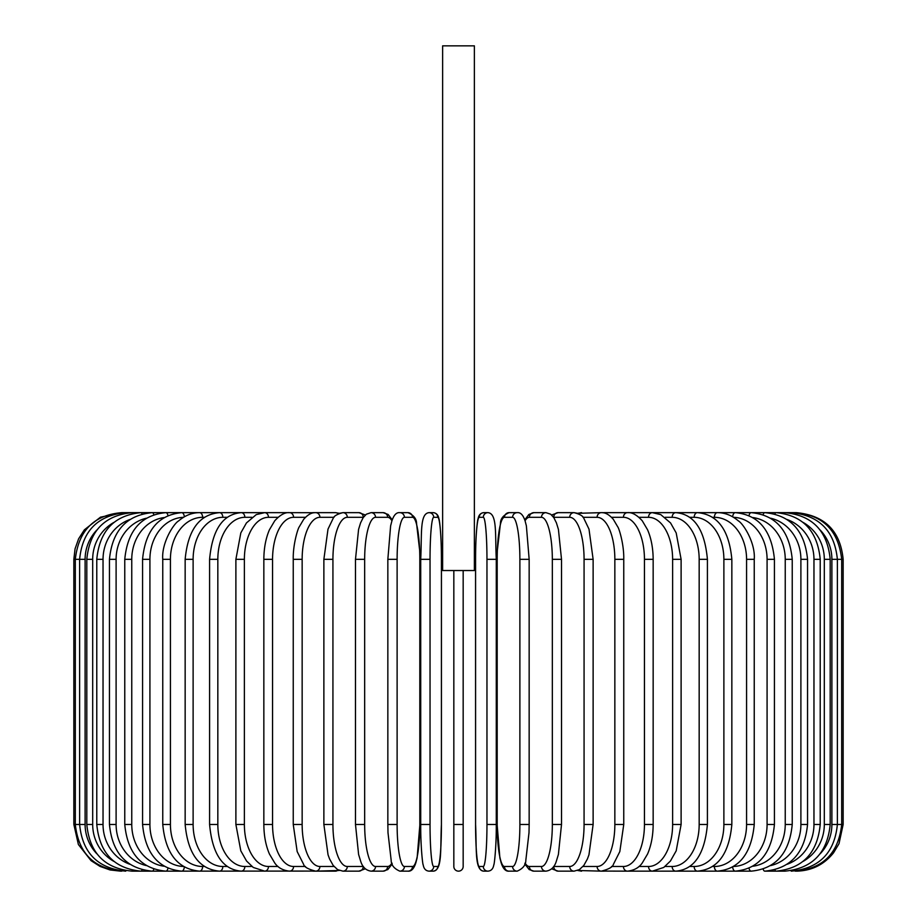 <?xml version="1.0" encoding="UTF-8"?>
<svg xmlns="http://www.w3.org/2000/svg" width="917" height="917" viewBox="0 0 917 917"><rect width="100%" height="100%" fill="white"/><g stroke="black" fill="none" stroke-linecap="round" stroke-linejoin="round"><path stroke-width="1.38" d="M453.835 866.485A4.665 4.665 0 0 0 458.5 871.15A4.665 4.665 0 0 0 463.165 866.485L463.165 824.475L463.165 866.485A4.665 4.665 0 0 1 458.5 871.15A4.665 4.665 0 0 1 453.835 866.485L453.835 570.534M474.376 45.85L442.624 45.85L442.624 570.534L474.376 570.534L474.376 45.85M463.165 570.534L463.165 824.475L453.835 824.475M120.54 871.15L109.994 869.946L99.999 866.393L91.07 860.673L78.381 844.511L73.853 824.475L73.853 559.324L85.109 559.324L85.109 824.475L73.853 824.475M73.853 559.324L75.068 548.79L78.621 538.795L84.341 529.854L100.492 517.165L121.927 512.798M843.147 824.475L831.891 824.475L831.891 559.324L843.147 559.324L843.147 824.475L839.009 843.674L833.564 852.787C824.051 864.685 811.683 870.806 796.46 871.15L796.46 871.15M843.147 559.324C840.373 530.977 824.819 515.411 796.46 512.649L604.143 512.649A4.665 4.046 -90 0 0 603.168 512.786M795.073 871.001L795.177 871.15C823.008 868.8 838.516 853.246 841.691 824.475L841.691 559.324C838.425 530.462 822.916 514.907 795.177 512.649L795.073 512.798M820.188 853.75A42.01 41.368 -90 0 0 831.891 824.475M790.993 870.726A4.665 0.814 90 0 0 791.325 871.15C819.259 868.422 834.608 852.856 837.37 824.475L837.37 559.324C834.608 530.943 819.259 515.377 791.325 512.649A4.665 0.814 -90 0 0 790.993 513.062M831.891 559.324A42.01 41.368 -90 0 0 820.188 530.049M830.194 824.475L824.314 824.475L824.314 559.324L830.194 559.324L830.194 824.475C827.432 852.913 812.347 868.468 784.952 871.15A4.665 1.204 90 0 1 784.264 870.336M803.086 861.395A42.01 40.577 -90 0 0 824.314 824.475M824.314 559.324A42.01 40.577 -90 0 0 803.086 522.403M784.264 513.463A4.665 1.204 -90 0 1 784.952 512.649C812.347 515.331 827.432 530.886 830.194 559.324M820.222 824.475L813.964 824.475L813.964 559.324L820.222 559.324L820.222 824.475C817.46 852.993 802.742 868.548 776.08 871.15L784.952 871.15M787.164 864.261A42.01 39.477 -90 0 0 813.964 824.475M774.957 869.809A4.665 1.593 90 0 0 776.08 871.15L764.801 871.15A4.665 1.972 90 0 1 763.173 869.121M813.964 559.324A42.01 39.477 -90 0 0 787.164 519.538M774.957 513.99A4.665 1.593 -90 0 1 776.08 512.649C802.742 515.251 817.46 530.805 820.222 559.324M807.545 824.475L800.896 824.475L800.896 559.324L807.545 559.324L807.545 824.475C804.771 853.085 790.523 868.651 764.801 871.15M770.635 865.591A42.01 38.078 -90 0 0 800.896 824.475M800.896 559.324A42.01 38.078 -90 0 0 770.635 518.208M763.173 514.678A4.665 1.972 -90 0 1 764.801 512.649C790.523 515.148 804.771 530.714 807.545 559.324M792.231 824.475L785.239 824.475L785.239 559.324L792.231 559.324L792.231 824.475C789.457 853.223 775.771 868.777 751.183 871.15A4.665 2.338 90 0 1 749.017 868.216M752.834 866.233A42.01 36.382 -90 0 0 785.239 824.475M785.239 559.324A42.01 36.382 -90 0 0 752.834 517.566M749.017 515.583A4.665 2.338 -90 0 1 751.183 512.649C775.771 515.022 789.457 530.576 792.231 559.324M774.429 824.475L767.082 824.475L767.082 559.324L774.429 559.324L774.429 824.475C771.656 853.383 758.623 868.938 735.342 871.15L751.183 871.15M733.531 866.473A42.01 34.41 -90 0 0 767.082 824.475M732.683 866.978A4.665 2.682 90 0 0 735.342 871.15L717.392 871.15A4.665 3.003 90 0 1 714.389 866.485A42.01 32.187 -90 0 0 746.576 824.475L746.576 559.324L754.244 559.324L754.244 824.475L746.576 824.475M767.082 559.324A42.01 34.41 -90 0 0 733.531 517.326M732.683 516.821A4.665 2.682 -90 0 1 735.342 512.649C758.623 514.861 771.656 530.416 774.429 559.324M712.543 866.485L714.389 866.485M746.576 559.324A42.01 32.187 -90 0 0 714.389 517.314L712.543 517.314M714.389 517.314A4.665 3.003 -90 0 1 717.392 512.649C724.911 512.66 731.904 515.4 738.357 520.89C743.343 523.664 755.574 542.875 754.244 559.324M731.846 824.475L723.88 824.475L723.88 559.324L731.846 559.324L731.846 824.475C729.107 853.83 717.656 869.385 697.47 871.15L717.392 871.15C739.194 869.144 751.481 853.578 754.244 824.475M689.676 866.485L694.169 866.485A42.01 29.711 -90 0 0 723.88 824.475M694.169 866.485A4.665 3.301 90 0 0 697.47 871.15L675.737 871.15A4.665 3.576 90 0 1 672.161 866.485A42.01 27.006 -90 0 0 699.167 824.475L699.167 559.324L707.408 559.324L707.408 824.475L699.167 824.475M723.88 559.324A42.01 29.711 -90 0 0 694.169 517.314L689.676 517.314M694.169 517.314A4.665 3.301 -90 0 1 697.47 512.649C717.656 514.414 729.107 529.969 731.846 559.324M665.077 866.485L672.161 866.485M699.167 559.324A42.01 27.006 -90 0 0 672.161 517.314L665.077 517.314M672.161 517.314A4.665 3.576 -90 0 1 675.737 512.649C694.146 514.105 704.714 529.671 707.408 559.324M681.113 824.475L672.619 824.475L672.619 559.324L681.113 559.324L681.113 824.475L676.196 850.838L670.43 861.029L663.77 867.436L652.342 871.15L675.737 871.15C694.146 869.694 704.714 854.128 707.408 824.475M638.966 866.485L648.525 866.485A42.01 24.094 -90 0 0 672.619 824.475M648.525 866.485A4.665 3.828 90 0 0 652.342 871.15L627.48 871.15A4.665 4.046 90 0 1 623.434 866.485A42.01 21.011 -90 0 0 644.445 824.475L644.445 559.324L653.156 559.324L653.156 824.475L644.445 824.475M672.619 559.324A42.01 24.094 -90 0 0 648.525 517.314L638.966 517.314M648.525 517.314A4.665 3.828 -90 0 1 652.342 512.649L660.733 514.597L670.556 522.942L676.184 532.915L681.113 559.324M611.524 866.485L623.434 866.485M644.445 559.324A42.01 21.011 -90 0 0 623.434 517.314L611.524 517.314M603.168 871.012A4.665 4.046 90 0 0 604.143 871.15L601.334 871.15A4.665 4.23 90 0 1 597.093 866.485A42.01 17.755 -90 0 0 614.848 824.475L614.848 559.324L623.755 559.324L623.755 824.475L614.848 824.475M623.434 517.314A4.665 4.046 -90 0 1 627.48 512.649C631.973 512.179 636.902 514.895 642.278 520.81L647.551 529.751C651.208 538.256 653.087 548.114 653.156 559.324M582.994 866.485L597.093 866.485M614.848 559.324A42.01 17.755 -90 0 0 597.093 517.314L582.994 517.314M578.787 869.958A4.665 4.23 90 0 0 581.596 871.15L577.618 870.485L601.334 871.15C608.75 869.247 612.762 867.001 613.358 864.41L619.835 851.561L623.755 824.475M578.787 513.841A4.665 4.23 -90 0 1 581.596 512.649L577.618 513.314L601.334 512.649C605.254 512.397 609.266 514.643 613.358 519.389L617.806 526.943C618.941 528.181 624.133 544.274 623.755 559.324M597.093 517.314A4.665 4.23 -90 0 1 601.334 512.649M593.127 824.475L584.072 824.475L584.072 559.324L593.127 559.324L593.127 824.475L588.955 854.816L587.407 858.988L583.797 865.476L579.384 869.625L574.088 871.15A4.665 4.39 90 0 1 569.698 866.485A42.01 14.374 -90 0 0 584.072 824.475M553.616 866.485A42.01 14.374 -90 0 0 553.742 866.485L569.698 866.485M584.072 559.324A42.01 14.374 -90 0 0 569.698 517.314L553.742 517.314A42.01 14.374 -90 0 0 553.616 517.314M553.742 866.485A4.665 4.39 90 0 0 558.121 871.15L574.088 871.15L558.121 871.15L551.621 868.8L558.121 871.15M553.742 517.314A4.665 4.39 -90 0 1 558.121 512.649L551.621 514.999M569.698 517.314A4.665 4.39 -90 0 1 574.088 512.649L577.618 513.314M561.513 824.475L552.332 824.475L552.332 559.324L561.513 559.324L561.513 824.475L558.396 854.484L556.401 860.994C554.602 867.012 551.128 870.405 545.97 871.15A4.665 4.505 90 0 1 541.466 866.485A42.01 10.878 -90 0 0 552.332 824.475M525.051 863.012A42.01 10.878 -90 0 0 529.384 866.485L541.466 866.485M552.332 559.324A42.01 10.878 -90 0 0 541.466 517.314L529.384 517.314A42.01 10.878 -90 0 0 525.051 520.787M529.384 866.485A4.665 4.505 90 0 0 533.889 871.15L545.97 871.15L533.889 871.15L529.201 869.58L524.742 863.917M529.384 517.314A4.665 4.505 -90 0 1 533.889 512.649L528.88 514.46L524.742 519.882M541.466 517.314A4.665 4.505 -90 0 1 545.97 512.649L533.889 512.649M529.075 824.475L519.882 824.475L519.882 559.324L529.155 559.324L529.155 824.475L529.006 832.705L525.831 860.295C525.831 865.006 522.954 868.617 517.188 871.15A4.665 4.596 90 0 1 512.592 866.485A42.01 7.29 -90 0 0 519.882 824.475M519.882 559.324A42.01 7.29 -90 0 0 512.592 517.314L504.488 517.314A42.01 7.29 -90 0 0 497.186 559.324L497.186 824.475A42.01 7.29 -90 0 0 504.488 866.485L512.592 866.485M504.488 866.485A4.665 4.596 90 0 0 509.084 871.15L517.188 871.15L509.084 871.15C505.726 871.551 503.078 868.766 501.14 862.794L499.88 857.911L497.117 824.475L499.88 857.911L501.14 862.794C503.078 868.766 505.726 871.551 509.084 871.15M504.488 517.314A4.665 4.596 -90 0 1 509.084 512.649C503.307 515.182 500.43 518.793 500.441 523.504L497.255 551.094L497.117 559.324L497.117 824.475M512.592 517.314A4.665 4.596 -90 0 1 517.188 512.649L509.084 512.649M486.961 559.324A42.01 3.657 -90 0 0 483.305 517.314L479.236 517.314A42.01 3.657 -90 0 0 475.579 559.324L475.579 824.475A42.01 3.657 -90 0 0 479.236 866.485A4.665 4.654 90 0 0 483.889 871.15L487.959 871.15C491.248 870.875 493.197 868.743 493.816 864.754C494.16 865.717 496.418 847.686 496.28 824.475L486.961 824.475L486.961 559.324L496.28 559.324L496.269 824.475C496.418 847.686 494.16 865.717 493.816 864.754C493.197 868.743 491.248 870.875 487.959 871.15A4.665 4.654 90 0 1 483.305 866.485A42.01 3.657 -90 0 0 486.961 824.475M483.305 517.314A4.665 4.654 -90 0 1 487.959 512.649C497.415 513.52 495.031 534.198 496.28 559.324L496.28 824.475M479.236 866.485L483.305 866.485M479.236 517.314A4.665 4.654 -90 0 1 483.889 512.649C480.6 512.924 478.64 515.056 478.032 519.045C477.677 518.082 475.419 536.113 475.556 559.324L475.579 824.475C476.806 849.601 474.421 870.279 483.889 871.15M430.039 824.475L420.72 824.475L420.72 559.324L430.039 559.324L430.039 824.475A42.01 3.657 90 0 0 433.695 866.485L437.764 866.485A42.01 3.657 90 0 0 441.421 824.475L441.421 559.324A42.01 3.657 90 0 0 437.764 517.314L433.695 517.314A42.01 3.657 90 0 0 430.039 559.324M437.764 866.485A4.665 4.654 -90 0 1 433.111 871.15L429.041 871.15C425.752 870.875 423.803 868.743 423.184 864.754C422.84 865.717 420.582 847.686 420.72 824.475C420.582 847.686 422.84 865.717 423.184 864.754C423.803 868.743 425.752 870.875 429.041 871.15A4.665 4.654 -90 0 0 433.695 866.485M441.444 559.324C441.581 536.113 439.323 518.082 438.968 519.045C438.36 515.056 436.4 512.924 433.111 512.649C436.4 512.924 438.36 515.056 438.968 519.045C439.323 518.082 441.581 536.113 441.444 559.324L441.421 824.475C440.194 849.601 442.579 870.279 433.111 871.15M433.695 517.314A4.665 4.654 90 0 0 429.041 512.649L433.111 512.649A4.665 4.654 90 0 1 437.764 517.314M397.118 824.475L387.845 824.475L387.994 832.705L391.169 860.295C391.169 865.006 394.046 868.617 399.812 871.15A4.665 4.596 -90 0 0 404.408 866.485L412.512 866.485A42.01 7.29 90 0 0 419.814 824.475L419.814 559.324A42.01 7.29 90 0 0 412.512 517.314L404.408 517.314A42.01 7.29 90 0 0 397.118 559.324L397.118 824.475A42.01 7.29 90 0 0 404.408 866.485M387.925 559.324L397.118 559.324M404.408 517.314A4.665 4.596 90 0 0 399.812 512.649L407.916 512.649C413.693 515.182 416.57 518.793 416.559 523.504L419.745 551.094L419.883 559.324L419.883 824.475L417.12 857.911L415.86 862.794C413.922 868.766 411.274 871.551 407.916 871.15L399.812 871.15L407.916 871.15A4.665 4.596 -90 0 0 412.512 866.485M407.916 512.649A4.665 4.596 90 0 1 412.512 517.314M391.949 520.787A42.01 10.878 90 0 0 387.616 517.314L375.534 517.314A42.01 10.878 90 0 0 364.668 559.324L364.668 824.475L355.487 824.475L358.604 854.484L360.599 860.994C362.398 867.012 365.872 870.405 371.03 871.15A4.665 4.505 -90 0 0 375.534 866.485L387.616 866.485A42.01 10.878 90 0 0 391.949 863.012M364.668 824.475A42.01 10.878 90 0 0 375.534 866.485M355.487 824.475L355.487 559.324L364.668 559.324M392.258 863.917L387.799 869.58L383.111 871.15L371.03 871.15L383.111 871.15A4.665 4.505 -90 0 0 387.616 866.485M392.258 519.882L388.12 514.46L383.111 512.649A4.665 4.505 90 0 1 387.616 517.314M383.111 512.649L371.03 512.649A4.665 4.505 90 0 1 375.534 517.314M363.384 517.314A42.01 14.374 90 0 0 363.258 517.314L347.302 517.314A42.01 14.374 90 0 0 332.928 559.324L332.928 824.475L323.873 824.475L328.045 854.816L329.593 858.988L333.203 865.476L337.616 869.625L342.912 871.15A4.665 4.39 -90 0 0 347.302 866.485L363.258 866.485A42.01 14.374 90 0 0 363.384 866.485M332.928 824.475A42.01 14.374 90 0 0 347.302 866.485M323.873 824.475L323.873 559.324L332.928 559.324M358.879 871.15L365.379 868.8L358.879 871.15L342.912 871.15L358.879 871.15A4.665 4.39 -90 0 0 363.258 866.485M365.379 514.999L358.879 512.649A4.665 4.39 90 0 1 363.258 517.314M339.382 513.314L335.404 512.649L339.382 513.314L342.912 512.649A4.665 4.39 90 0 1 347.302 517.314M334.006 517.314L319.907 517.314A42.01 17.755 90 0 0 302.151 559.324L302.151 824.475L293.245 824.475L297.165 851.561L303.642 864.41C304.238 867.001 308.25 869.247 315.666 871.15A4.665 4.23 -90 0 0 319.907 866.485L334.006 866.485M302.151 824.475A42.01 17.755 90 0 0 319.907 866.485M293.245 824.475L293.245 559.324L302.151 559.324M313.832 871.012A4.665 4.046 -90 0 1 312.857 871.15L335.404 871.15A4.665 4.23 -90 0 0 338.213 869.958M319.907 517.314A4.665 4.23 90 0 0 315.666 512.649L335.404 512.649A4.665 4.23 90 0 1 338.213 513.841M305.476 517.314L293.566 517.314A42.01 21.011 90 0 0 272.555 559.324L272.555 824.475L263.844 824.475C263.913 835.674 265.781 845.52 269.438 854.025L274.848 863.138C278.138 867.791 283.032 870.462 289.52 871.15A4.665 4.046 -90 0 0 293.566 866.485L305.476 866.485M272.555 824.475A42.01 21.011 90 0 0 293.566 866.485M263.844 824.475L263.844 559.324L272.555 559.324M293.245 559.324C292.867 544.274 298.059 528.181 299.194 526.943L303.642 519.389C307.734 514.643 311.746 512.397 315.666 512.649L312.857 512.649A4.665 4.046 90 0 1 313.832 512.786M121.927 871.001L121.823 871.15C93.992 868.8 78.484 853.246 75.309 824.475L75.309 559.324C78.575 530.462 94.084 514.907 121.823 512.649L289.52 512.649A4.665 4.046 90 0 1 293.566 517.314M278.034 517.314L268.475 517.314A42.01 24.094 90 0 0 244.38 559.324L244.38 824.475L235.887 824.475L240.804 850.838L246.57 861.029L253.23 867.436L264.658 871.15A4.665 3.828 -90 0 0 268.475 866.485L278.034 866.485M244.38 824.475A42.01 24.094 90 0 0 268.475 866.485M235.887 824.475L235.887 559.324L244.38 559.324M235.887 559.324L240.816 532.915L246.444 522.942L256.267 514.597L264.658 512.649A4.665 3.828 90 0 1 268.475 517.314M251.923 517.314L244.839 517.314A42.01 27.006 90 0 0 217.833 559.324L217.833 824.475L209.592 824.475C212.285 854.128 222.854 869.694 241.263 871.15A4.665 3.576 -90 0 0 244.839 866.485L251.923 866.485M217.833 824.475A42.01 27.006 90 0 0 244.839 866.485M209.592 824.475L209.592 559.324L217.833 559.324M209.592 559.324C212.285 529.671 222.854 514.105 241.263 512.649A4.665 3.576 90 0 1 244.839 517.314M227.324 517.314L222.831 517.314A42.01 29.711 90 0 0 193.12 559.324L193.12 824.475L185.154 824.475C187.893 853.83 199.344 869.385 219.53 871.15A4.665 3.301 -90 0 0 222.831 866.485L227.324 866.485M193.12 824.475A42.01 29.711 90 0 0 222.831 866.485M185.154 824.475L185.154 559.324L193.12 559.324M185.154 559.324C187.893 529.969 199.344 514.414 219.53 512.649A4.665 3.301 90 0 1 222.831 517.314M204.457 517.314L202.611 517.314A42.01 32.187 90 0 0 170.424 559.324L170.424 824.475L162.756 824.475C165.519 853.578 177.806 869.144 199.608 871.15A4.665 3.003 -90 0 0 202.611 866.485L204.457 866.485M170.424 824.475A42.01 32.187 90 0 0 202.611 866.485M162.756 824.475L162.756 559.324L170.424 559.324M162.756 559.324C161.426 542.875 173.657 523.664 178.643 520.89C185.096 515.4 192.089 512.66 199.608 512.649A4.665 3.003 90 0 1 202.611 517.314M183.469 517.326A42.01 34.41 90 0 0 149.918 559.324L149.918 824.475L142.571 824.475C145.344 853.383 158.377 868.938 181.658 871.15A4.665 2.682 -90 0 0 184.317 866.978M149.918 824.475A42.01 34.41 90 0 0 183.469 866.473M142.571 824.475L142.571 559.324L149.918 559.324M142.571 559.324C145.344 530.416 158.377 514.861 181.658 512.649A4.665 2.682 90 0 1 184.317 516.821M164.166 517.566A42.01 36.382 90 0 0 131.761 559.324L131.761 824.475L124.769 824.475C127.543 853.223 141.229 868.777 165.817 871.15A4.665 2.338 -90 0 0 167.983 868.216M131.761 824.475A42.01 36.382 90 0 0 164.166 866.233M124.769 824.475L124.769 559.324L131.761 559.324M124.769 559.324C127.543 530.576 141.229 515.022 165.817 512.649A4.665 2.338 90 0 1 167.983 515.583M146.365 518.208A42.01 38.078 90 0 0 116.104 559.324L116.104 824.475L109.455 824.475C112.229 853.085 126.477 868.651 152.199 871.15A4.665 1.972 -90 0 0 153.827 869.121M116.104 824.475A42.01 38.078 90 0 0 146.365 865.591M109.455 824.475L109.455 559.324L116.104 559.324M109.455 559.324C112.229 530.714 126.477 515.148 152.199 512.649A4.665 1.972 90 0 1 153.827 514.678M129.836 519.538A42.01 39.477 90 0 0 103.036 559.324L103.036 824.475L96.778 824.475C99.54 852.993 114.258 868.548 140.92 871.15A4.665 1.593 -90 0 0 142.043 869.809M103.036 824.475A42.01 39.477 90 0 0 129.836 864.261M96.778 824.475L96.778 559.324L103.036 559.324M96.778 559.324C99.54 530.805 114.258 515.251 140.92 512.649A4.665 1.593 90 0 1 142.043 513.99M113.914 522.403A42.01 40.577 90 0 0 92.686 559.324L92.686 824.475L86.806 824.475C89.568 852.913 104.653 868.468 132.048 871.15A4.665 1.204 -90 0 0 132.736 870.336M92.686 824.475A42.01 40.577 90 0 0 113.914 861.395M86.806 824.475L86.806 559.324L92.686 559.324M86.806 559.324C89.568 530.886 104.653 515.331 132.048 512.649A4.665 1.204 90 0 1 132.736 513.463M126.007 513.062A4.665 0.814 90 0 0 125.675 512.649C97.741 515.377 82.392 530.943 79.63 559.324L79.63 824.475C82.392 852.856 97.741 868.422 125.675 871.15A4.665 0.814 -90 0 0 126.007 870.726M85.109 824.475A42.01 41.368 90 0 0 96.812 853.75M96.812 530.049A42.01 41.368 90 0 0 85.109 559.324M602.652 512.718L604.143 512.649L602.652 512.718M653.156 824.475C653.087 835.674 651.219 845.52 647.562 854.025L642.152 863.138C638.862 867.791 633.968 870.462 627.48 871.15L602.652 871.081M593.127 559.324L589.001 529.132L583.831 518.357C583.109 516.065 579.865 514.162 574.088 512.649L558.121 512.649M545.97 512.649L550.67 514.219L553.822 517.635L556.413 522.85L558.419 529.384L561.513 559.324M517.188 512.649C520.547 512.248 523.183 515.033 525.12 521.005L526.381 525.888L529.155 559.324M475.556 559.324C475.419 536.113 477.677 518.082 478.032 519.045C478.64 515.056 480.6 512.924 483.889 512.649L487.959 512.649M420.72 824.475L420.72 559.324C421.969 534.198 419.585 513.52 429.041 512.649M387.845 824.475L387.845 559.324L390.619 525.888L391.88 521.005C393.817 515.033 396.453 512.248 399.812 512.649M371.03 512.649L366.33 514.219L363.178 517.635L360.587 522.85L358.581 529.384L355.487 559.324M323.873 559.324L327.999 529.132L333.169 518.357C333.891 516.065 337.135 514.162 342.912 512.649L358.879 512.649M339.382 870.485L315.666 871.15M314.348 871.081L152.199 871.15M314.348 512.718L289.52 512.649C285.027 512.179 280.098 514.895 274.722 520.81L269.449 529.751C265.792 538.256 263.913 548.114 263.844 559.324M165.817 871.15L132.048 871.15"/></g></svg>
